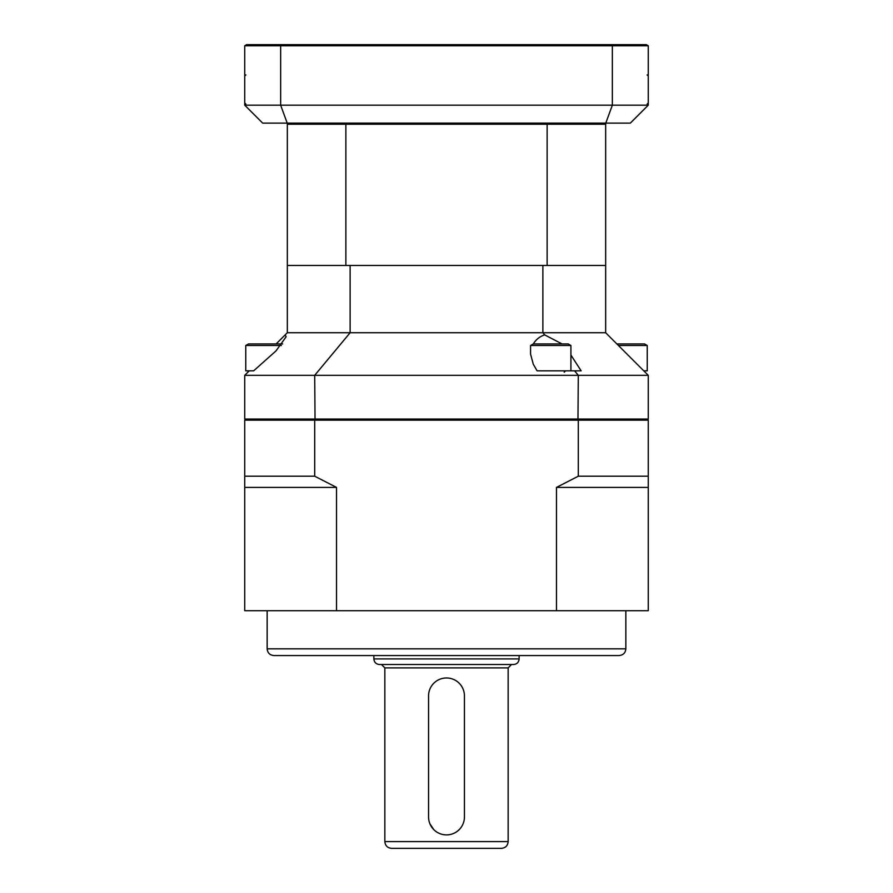 <?xml version="1.0" encoding="UTF-8"?>
<svg xmlns="http://www.w3.org/2000/svg" width="893" height="893" viewBox="0 0 893 893"><rect width="100%" height="100%" fill="white"/><g stroke="black" fill="none" stroke-linecap="round" stroke-linejoin="round"><path stroke-width="1.34" d="M619.117 655.551L273.883 655.551C269.798 655.149 267.554 652.906 267.152 648.831L625.848 648.831C625.446 652.906 623.202 655.149 619.117 655.551M244.738 476.203L244.738 487.411L336.527 487.411L314.704 476.203L244.738 476.203L244.738 420.156L648.262 420.156L648.262 476.203L578.296 476.203L556.473 487.411L648.262 487.411L648.262 476.203M578.296 420.156L578.296 476.203M314.704 476.203L314.704 420.156M556.473 487.411L556.473 610.712L648.262 610.712L648.262 487.411M244.738 487.411L244.738 610.712L336.527 610.712L336.527 487.411M556.473 610.712L336.527 610.712M373.866 658.911L519.134 658.911C518.8 662.316 516.935 664.191 513.531 664.515L379.469 664.515C376.065 664.191 374.2 662.316 373.866 658.911L373.866 655.551M508.15 841.619C507.749 845.704 505.505 847.948 501.431 848.35L391.569 848.35C387.495 847.948 385.251 845.704 384.85 841.619L508.15 841.619L508.15 667.886L511.51 664.515M429.935 823.848L433.819 829.642M428.562 695.904L428.562 816.961A17.938 17.938 0 0 0 446.5 834.899A17.938 17.938 0 0 0 464.438 816.961L464.438 695.904A17.938 17.938 0 0 0 446.5 677.966A17.938 17.938 0 0 0 428.562 695.904L428.562 816.961M464.438 816.961L464.438 695.904M345.87 265.467L287.334 265.467L287.334 124.239L345.87 124.239L345.87 265.467L547.13 265.467L547.13 124.239L605.666 124.239L605.666 332.732L287.334 332.732L285.18 334.875L286.117 336.773L276.026 350.882L253.645 370.841L249.214 370.841L244.738 375.317L314.704 375.317L350.123 332.732L350.123 265.467L542.877 265.467L542.877 332.732L544.663 334.875C539.763 336.494 535.99 339.519 533.322 343.939M345.87 124.239L547.13 124.239M547.13 265.467L605.666 265.467M605.789 123.111L612.341 105.184L612.341 45.766L280.659 45.766L280.659 105.184L648.262 105.184L630.335 123.111L262.665 123.111L244.738 105.184L244.738 45.766L280.659 45.766A1966.353 983.182 180 0 1 281.362 44.65L646.32 44.65L648.262 45.766L648.262 105.184M648.262 45.766L612.341 45.766A1966.353 983.182 0 0 0 611.638 44.65M244.738 105.184L280.659 105.184L287.211 123.111M542.877 123.111L542.877 124.239L350.123 124.239L350.123 123.111M287.334 123.111L287.334 124.239M605.666 123.111L605.666 124.239M244.738 45.766L246.68 44.65L281.362 44.65M530.565 345.502L570.917 345.502L568.205 343.939L533.288 343.939L530.565 345.502L530.565 354.119L533.277 364.199L537.106 370.841L563.226 370.841M544.663 334.875L562.065 343.939M245.854 420.156L244.738 419.04L648.262 419.04L648.262 375.317L578.296 375.317L574.567 370.841L581.142 370.841L537.106 370.841M577.961 420.156L578.296 375.317L314.704 375.317L315.039 420.156M570.917 355.057L581.142 370.841M648.262 375.317L605.666 332.732M285.18 334.875L276.116 343.939M244.738 419.04L244.738 375.317M287.334 265.467L287.334 332.732M647.146 420.156L648.262 419.04M253.645 370.841L245.765 370.841L245.765 345.502L248.488 343.939L282.646 343.939M245.765 345.502L281.362 345.502M616.884 343.939L644.512 343.939L647.235 345.502L618.447 345.502M643.786 370.841L647.235 370.841L647.235 345.502M508.15 667.886L384.85 667.886L381.49 664.515M625.848 648.831L625.848 610.712M267.152 648.831L267.152 610.712M519.134 658.911L519.134 655.551M384.85 841.619L384.85 667.886M647.146 104.057L648.262 102.941M647.146 74.912L648.262 76.039M245.854 104.057L244.738 102.941M245.854 74.912L244.738 76.039M564.197 372.18L565.537 370.841M570.917 370.841L570.917 345.502"/></g></svg>

